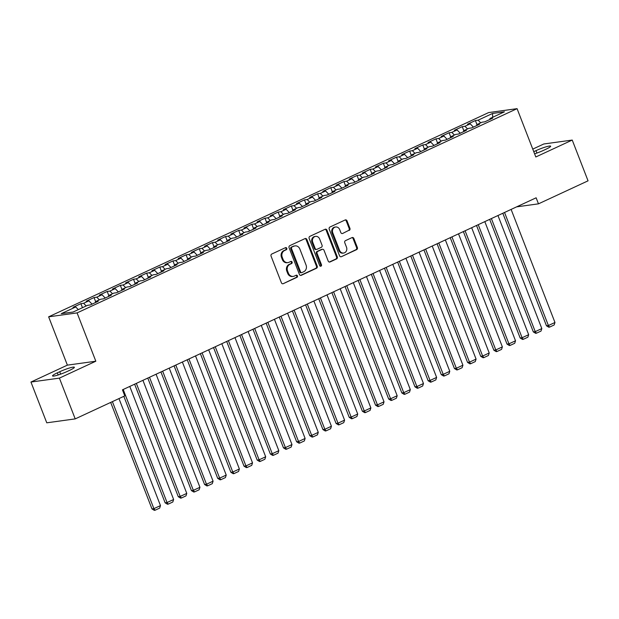 <?xml version="1.0" encoding="UTF-8"?>
<svg xmlns="http://www.w3.org/2000/svg" width="619" height="619" viewBox="0 0 619 619"><rect width="100%" height="100%" fill="white"/><g stroke="black" fill="none" stroke-linecap="round" stroke-linejoin="round"><path stroke-width="0.93" d="M286.798 248.289A1.122 0.983 82.2 0 0 285.491 247.67L271.78 254.03A1.602 1.408 82.2 0 0 271.06 256.111L281.413 282.79A1.602 1.408 82.2 0 0 283.278 283.672L296.988 277.304A1.122 0.983 82.2 0 0 296.184 275.231L294.412 276.059A5.122 4.511 82.2 0 1 293.274 276.391A5.122 4.511 82.2 0 1 288.439 273.234L287.58 271.006A5.122 4.511 82.2 0 1 289.87 264.352L291.642 263.524A1.122 0.983 82.2 0 0 290.837 261.45L289.065 262.27A5.122 4.511 82.2 0 1 287.928 262.611A5.122 4.511 82.2 0 1 283.092 259.446L282.233 257.225A5.122 4.511 82.2 0 1 284.523 250.563L286.295 249.743A1.122 0.983 82.2 0 0 286.798 248.289M287.928 262.611L287.154 262.719A5.122 4.511 82.2 0 1 282.326 259.554L281.467 257.334A5.122 4.511 82.2 0 1 283.757 250.672L285.529 249.852A1.122 0.983 82.2 0 0 285.359 247.732M283.278 283.672L296.222 277.413A1.122 0.983 82.2 0 0 296.044 275.3M293.274 276.391L292.501 276.5A5.122 4.511 82.2 0 1 287.673 273.335L286.806 271.114A5.122 4.511 82.2 0 1 289.104 264.452L290.876 263.632A1.122 0.983 82.2 0 0 290.698 261.512M349.209 230.423A1.602 1.408 82.2 0 0 349.928 228.341L347.027 220.851A1.602 1.408 82.2 0 0 345.154 219.969L329.927 227.041A1.602 1.408 82.2 0 0 329.207 229.123L339.56 255.802A1.602 1.408 82.2 0 0 341.425 256.684L356.652 249.612A1.602 1.408 82.2 0 0 357.372 247.53L353.867 238.493A1.602 1.408 82.2 0 0 351.994 237.611L345.479 240.636A1.602 1.408 82.2 0 0 344.768 242.718L346.501 247.198A4.287 3.768 82.2 0 1 343.638 253.047A4.287 3.768 82.2 0 1 339.599 250.401L332.782 232.845A4.287 3.768 82.2 0 1 335.653 226.995A4.287 3.768 82.2 0 1 339.692 229.634L340.829 232.566A1.602 1.408 82.2 0 0 342.694 233.448L348.443 230.523A1.602 1.408 82.2 0 0 349.155 228.442L346.253 220.96A1.602 1.408 82.2 0 0 345.139 219.977M536.131 197.801L122.446 389.838L124.79 395.881L75.209 418.893L59.401 378.124L95.829 361.217L77.089 312.904L517.074 108.658L535.814 156.971L572.235 140.064L588.05 180.833L538.476 203.844L536.131 197.801M306.885 239.491A1.602 1.408 82.2 0 0 305.012 238.609L289.785 245.673A1.602 1.408 82.2 0 0 289.073 247.755L299.418 274.434A1.602 1.408 82.2 0 0 301.283 275.316L316.51 268.244A1.602 1.408 82.2 0 0 317.23 266.162L306.885 239.491L306.111 239.592A1.602 1.408 82.2 0 0 304.997 238.617M309.856 236.357L325.083 229.285A1.602 1.408 82.2 0 1 326.956 230.167L337.301 256.846A1.602 1.408 82.2 0 1 336.581 258.928L330.066 261.953A1.602 1.408 82.2 0 1 328.202 261.071L324 250.254A1.602 1.408 82.2 0 0 322.135 249.372L317.81 251.376A1.602 1.408 82.2 0 0 317.098 253.457L321.47 264.723A1.122 0.983 82.2 0 1 319.659 265.559L309.144 238.439A1.602 1.408 82.2 0 1 309.856 236.357M77.089 312.904L48.638 316.827L488.623 112.581L517.074 108.658M82.466 307.697L80.903 303.666L73.011 307.326L75.742 306.954L61.281 313.663L73.119 312.03L87.589 305.322L90.312 304.943L98.204 301.283L95.473 301.654L100.735 299.217L103.466 298.838L111.358 295.178L108.627 295.549L113.888 293.112L116.612 292.733L124.504 289.073L121.773 289.452L127.034 287.007L129.766 286.628L137.65 282.968L134.927 283.347L140.18 280.902L142.912 280.523L150.804 276.863L148.073 277.242L153.334 274.797L156.065 274.426L163.95 270.758L161.226 271.137L166.48 268.692L169.211 268.321L177.104 264.653L174.372 265.033L179.634 262.588L182.365 262.216L190.25 258.549L187.526 258.928L192.78 256.483L195.511 256.111L203.403 252.451L200.672 252.823L205.934 250.386L208.665 250.006L216.549 246.347L213.826 246.718L219.08 244.281L221.811 243.901L229.703 240.242L226.972 240.613L232.233 238.176L234.965 237.797L242.849 234.137L240.118 234.508L245.379 232.071L248.111 231.692L256.003 228.032L253.272 228.411L258.533 225.966L261.264 225.587L269.149 221.927L266.418 222.306L271.679 219.861L274.41 219.482L282.303 215.822L279.571 216.201L284.833 213.756L287.556 213.385L295.449 209.717L292.717 210.096L297.979 207.651L300.71 207.28L308.602 203.612L305.871 203.991L311.133 201.546L313.856 201.175L321.748 197.507L319.017 197.887L324.279 195.449L327.01 195.07L334.902 191.41L332.171 191.782L337.432 189.344L340.156 188.965L348.048 185.305L345.317 185.677L350.578 183.239L353.31 182.86L361.202 179.201L358.471 179.572L363.732 177.135L366.456 176.755L374.348 173.096L371.617 173.467L376.878 171.03L379.609 170.651L387.494 166.991L384.77 167.37L390.024 164.925L392.756 164.546L400.648 160.886L397.916 161.265L403.178 158.82L405.909 158.449L413.794 154.781L411.07 155.16L416.324 152.715L419.055 152.344L426.948 148.676L424.216 149.055L429.478 146.61L432.209 146.239L440.094 142.571L437.37 142.95L442.624 140.505L445.355 140.134L453.247 136.466L450.516 136.845L455.777 134.408L458.509 134.029L466.393 130.369L463.67 130.741L468.923 128.303L471.655 127.924L479.547 124.264L476.816 124.636L482.077 122.198L484.809 121.819L492.693 118.159L489.962 118.531L489.861 119.475M80.903 303.666L83.635 303.287L88.896 300.849L92.061 304.13M95.62 301.592L94.057 297.561L86.165 301.221L88.896 300.849M94.057 297.561L96.781 297.182L102.042 294.745L105.215 298.025M108.766 295.487L107.203 291.456L99.311 295.116L102.042 294.745M107.203 291.456L109.934 291.077L115.196 288.64L118.361 291.92M121.912 289.382L120.349 285.351L112.465 289.019L115.196 288.64M120.349 285.351L123.08 284.98L128.342 282.535L131.514 285.823M135.066 283.278L133.503 279.246L125.611 282.914L128.342 282.535M133.503 279.246L136.234 278.875L141.496 276.43L144.66 279.718M148.212 277.173L146.649 273.141L138.764 276.809L141.496 276.43M146.649 273.141L149.38 272.77L154.642 270.325L157.814 273.613M161.366 271.068L159.803 267.044L151.91 270.704L154.642 270.325M159.803 267.044L162.534 266.665L167.788 264.22L170.96 267.509M174.512 264.963L172.949 260.939L165.064 264.599L167.788 264.22M172.949 260.939L175.68 260.56L180.941 258.115L184.114 261.404M187.665 258.866L186.102 254.835L178.21 258.494L180.941 258.115M186.102 254.835L188.834 254.455L194.087 252.018L197.26 255.299M200.811 252.761L199.248 248.73L191.364 252.39L194.087 252.018M199.248 248.73L201.98 248.351L207.241 245.913L210.406 249.194M213.965 246.656L212.402 242.625L204.51 246.285L207.241 245.913M212.402 242.625L215.133 242.246L220.387 239.808L223.56 243.089M227.111 240.551L225.548 236.52L217.664 240.18L220.387 239.808M225.548 236.52L228.279 236.141L233.541 233.703L236.706 236.984M240.265 234.446L238.702 230.415L230.81 234.075L233.541 233.703M238.702 230.415L241.433 230.044L246.687 227.599L249.859 230.879M253.411 228.341L251.848 224.31L243.963 227.978L246.687 227.599M251.848 224.31L254.579 223.939L259.841 221.494L263.005 224.782M266.565 222.236L265.002 218.205L257.109 221.873L259.841 221.494M265.002 218.205L267.725 217.834L272.987 215.389L276.159 218.677M279.711 216.132L278.148 212.1L270.255 215.768L272.987 215.389M278.148 212.1L280.879 211.729L286.14 209.284L289.305 212.572M292.864 210.027L291.301 206.003L283.409 209.663L286.14 209.284M291.301 206.003L294.025 205.624L299.287 203.179L302.459 206.467M306.01 203.922L304.447 199.898L296.555 203.558L299.287 203.179M304.447 199.898L307.179 199.519L312.44 197.074L315.605 200.363M319.164 197.825L317.601 193.793L309.709 197.453L312.44 197.074M317.601 193.793L320.325 193.414L325.586 190.977L328.759 194.258M332.31 191.72L330.747 187.689L322.855 191.348L325.586 190.977M330.747 187.689L333.479 187.309L338.74 184.872L341.905 188.153M345.464 185.615L343.901 181.584L336.009 185.243L338.74 184.872M343.901 181.584L346.625 181.205L351.886 178.767L355.058 182.048M358.61 179.51L357.047 175.479L349.155 179.139L351.886 178.767M357.047 175.479L359.778 175.1L365.04 172.662L368.204 175.943M371.756 173.405L370.193 169.374L362.308 173.041L365.04 172.662M370.193 169.374L372.924 169.002L378.186 166.557L381.358 169.838M384.91 167.3L383.347 163.269L375.454 166.937L378.186 166.557M383.347 163.269L386.078 162.898L391.34 160.453L394.504 163.741M398.056 161.195L396.493 157.164L388.608 160.832L391.34 160.453M396.493 157.164L399.224 156.793L404.486 154.348L407.658 157.636M411.209 155.09L409.646 151.059L401.754 154.727L404.486 154.348M409.646 151.059L412.378 150.688L417.632 148.243L420.804 151.531M424.355 148.986L422.792 144.962L414.908 148.622L417.632 148.243M422.792 144.962L425.524 144.583L430.785 142.138L433.958 145.426M437.509 142.888L435.946 138.857L428.054 142.517L430.785 142.138M435.946 138.857L438.678 138.478L443.931 136.033L447.104 139.321M450.655 136.784L449.092 132.752L441.208 136.412L443.931 136.033M449.092 132.752L451.824 132.373L457.085 129.936L460.25 133.217M463.809 130.679L462.246 126.647L454.354 130.307L457.085 129.936M462.246 126.647L464.977 126.268L470.231 123.831L473.403 127.112M476.955 124.574L475.392 120.543L467.507 124.202L470.231 123.831M475.392 120.543L478.123 120.163L492.585 113.455L504.431 111.822L489.962 118.531M476.816 124.636L476.707 125.58M478.123 120.163L480.7 122.833M492.585 113.455L492.662 117.285M463.67 130.741L463.561 131.685M464.977 126.268L467.546 128.938M450.516 136.845L450.408 137.789M451.824 132.373L454.4 135.043M437.37 142.95L437.262 143.894M438.678 138.478L441.246 141.147M424.216 149.055L424.108 149.991M425.524 144.583L428.1 147.252M411.07 155.16L410.962 156.096M412.378 150.688L414.954 153.357M397.916 161.265L397.808 162.201M399.224 156.793L401.801 159.462M384.77 167.37L384.662 168.306M386.078 162.898L388.655 165.567M371.617 173.467L371.508 174.411M372.924 169.002L375.501 171.672M358.471 179.572L358.362 180.516M359.778 175.1L362.355 177.769M345.317 185.677L345.209 186.621M346.625 181.205L349.201 183.874M332.171 191.782L332.063 192.726M333.479 187.309L336.055 189.979M319.017 197.887L318.917 198.831M320.325 193.414L322.901 196.084M305.871 203.991L305.763 204.935M307.179 199.519L309.755 202.189M292.717 210.096L292.617 211.033M294.025 205.624L296.602 208.293M279.571 216.201L279.463 217.137M280.879 211.729L283.456 214.398M266.418 222.306L266.317 223.242M267.725 217.834L270.302 220.503M253.272 228.411L253.163 229.347M254.579 223.939L257.156 226.608M240.118 234.508L240.017 235.452M241.433 230.044L244.002 232.705M226.972 240.613L226.864 241.557M228.279 236.141L230.856 238.81M213.826 246.718L213.717 247.662M215.133 242.246L217.702 244.915M200.672 252.823L200.564 253.767M201.98 248.351L204.556 251.02M187.526 258.928L187.418 259.872M188.834 254.455L191.403 257.125M174.372 265.033L174.264 265.969M175.68 260.56L178.257 263.23M161.226 271.137L161.118 272.074M162.534 266.665L165.111 269.335M148.073 277.242L147.964 278.179M149.38 272.77L151.957 275.44M134.927 283.347L134.818 284.283M136.234 278.875L138.811 281.544M121.773 289.452L121.664 290.388M123.08 284.98L125.657 287.649M108.627 295.549L108.518 296.493M109.934 291.077L112.511 293.746M95.473 301.654L95.365 302.598M96.781 297.182L99.357 299.851M83.635 303.287L86.211 305.956M516.641 206.854L538.476 203.844M572.235 140.064L543.792 143.987L532.766 149.109M95.829 361.217L67.378 365.14L30.95 382.047L59.401 378.124M30.95 382.047L46.765 422.816L75.209 418.893M67.378 365.14L48.638 316.827M75.742 306.954L78.319 309.624M57.35 372.831A10.446 1.292 -21.2 0 0 52.53 375.926A10.446 1.292 -21.2 0 0 67.192 371.47L69.56 370.371A10.446 1.292 -21.2 0 0 74.373 367.276A10.446 1.292 -21.2 0 0 59.718 371.733L57.35 372.831L58.178 374.967M534.599 153.837A10.446 1.292 -21.2 0 0 543.474 150.386L545.842 149.287A10.446 1.292 -21.2 0 0 550.655 146.185A10.446 1.292 -21.2 0 0 536 150.641L533.764 151.678M300.532 275.409L315.744 268.352A1.602 1.408 82.2 0 0 316.456 266.271L306.111 239.592M292.013 247.089A1.122 0.983 82.2 0 0 291.51 248.552L300.594 271.965A1.122 0.983 82.2 0 0 301.894 272.584L303.767 271.71A5.122 4.511 82.2 0 0 306.057 265.056L299.851 249.047A5.122 4.511 82.2 0 0 295.023 245.89A5.122 4.511 82.2 0 0 293.878 246.223L291.24 247.198A1.122 0.983 82.2 0 0 290.737 248.652L291.51 248.552M301.646 272.654L300.88 272.762A1.122 0.983 82.2 0 1 299.82 272.066L290.737 248.652M295.023 245.89L294.249 245.991A5.122 4.511 82.2 0 0 293.112 246.331L293.878 246.223M291.24 247.198L293.112 246.331M329.316 262.054L335.815 259.036A1.602 1.408 82.2 0 0 336.527 256.955L326.182 230.276A1.602 1.408 82.2 0 0 325.068 229.301M322.491 249.264L321.725 249.372A1.602 1.408 82.2 0 0 321.369 249.472L317.044 251.484A1.602 1.408 82.2 0 0 316.332 253.566L320.696 264.824L321.47 264.723M320.317 266.216A1.122 0.983 82.2 0 0 320.696 264.824M319.652 239.027A4.287 3.768 82.2 0 0 315.613 236.381A4.287 3.768 82.2 0 0 312.742 242.23L315.141 248.42A1.602 1.408 82.2 0 0 317.005 249.302L321.331 247.298A1.602 1.408 82.2 0 0 322.05 245.217L319.652 239.027M315.613 236.381L314.839 236.489A4.287 3.768 82.2 0 0 311.976 242.339L312.742 242.23M316.649 249.411L315.883 249.511A1.602 1.408 82.2 0 1 314.375 248.529L311.976 242.339M342.694 233.448L348.443 230.523M335.653 226.995L334.887 227.096A4.287 3.768 82.2 0 0 332.016 232.945L332.782 232.845M343.638 253.047L342.864 253.148A4.287 3.768 82.2 0 1 338.825 250.509L332.016 232.945M341.425 256.684L355.886 249.72A1.602 1.408 82.2 0 0 356.598 247.639L353.093 238.594A1.602 1.408 82.2 0 0 351.979 237.619M110.677 402.427L151.98 508.911L153.899 508.648L112.395 401.63M118.964 398.582L160.476 505.599L159.679 508.098L155.075 510.234L154.301 510.342L151.98 508.911M155.075 510.234L153.899 508.648L160.476 505.599M123.823 396.322L165.126 502.814L167.053 502.543L123.196 389.49M129.773 386.434L173.63 499.494L172.825 501.994L168.221 504.129L167.455 504.237L165.126 502.814M168.221 504.129L167.053 502.543L173.63 499.494M134.633 384.182L178.28 496.709L180.199 496.438L136.35 383.385M142.927 380.329L186.776 493.389L185.979 495.889L181.375 498.024L180.601 498.133L178.28 496.709M181.375 498.024L180.199 496.438L186.776 493.389M147.786 378.077L191.426 490.604L193.352 490.333L149.496 377.281M156.073 374.224L199.929 487.285L199.125 489.784L194.521 491.919L193.755 492.028L191.426 490.604M194.521 491.919L193.352 490.333L199.929 487.285M160.932 371.973L204.579 484.499L206.498 484.236L162.65 371.176M169.227 368.127L213.075 481.18L212.271 483.679L207.674 485.814L206.901 485.923L204.579 484.499M207.674 485.814L206.498 484.236L213.075 481.18M174.086 365.868L217.726 478.394L219.652 478.131L175.796 365.071M182.373 362.022L226.229 475.075L225.424 477.574L220.821 479.71L220.054 479.818L217.726 478.394M220.821 479.71L219.652 478.131L226.229 475.075M187.232 359.763L230.879 472.289L232.798 472.026L188.95 358.966M195.527 355.917L239.375 468.97L238.57 471.469L233.974 473.612L233.201 473.713L230.879 472.289M233.974 473.612L232.798 472.026L239.375 468.97M200.378 353.658L244.025 466.184L245.952 465.921L202.096 352.861M208.673 349.812L252.521 462.865L251.724 465.372L247.12 467.507L246.354 467.608L244.025 466.184M247.12 467.507L245.952 465.921L252.521 462.865M213.532 347.553L257.179 460.079L259.098 459.816L215.25 346.756M221.826 343.707L265.675 456.768L264.87 459.267L260.274 461.403L259.5 461.503L257.179 460.079M260.274 461.403L259.098 459.816L265.675 456.768M226.678 341.448L270.325 453.975L272.252 453.712L228.396 340.659M234.972 337.603L278.821 450.663L278.024 453.162L273.42 455.298L272.654 455.406L270.325 453.975M273.42 455.298L272.252 453.712L278.821 450.663M239.832 335.351L283.479 447.87L285.398 447.607L241.549 334.554M248.118 331.498L291.975 444.558L291.17 447.057L286.566 449.193L285.8 449.301L283.479 447.87M286.566 449.193L285.398 447.607L291.975 444.558M252.978 329.246L296.625 441.773L298.551 441.502L254.695 328.449M261.272 325.393L305.121 438.453L304.324 440.952L299.72 443.088L298.954 443.196L296.625 441.773M299.72 443.088L298.551 441.502L305.121 438.453M266.131 323.141L309.779 435.668L311.697 435.397L267.849 322.344M274.418 319.288L318.274 432.348L317.47 434.848L312.866 436.983L312.1 437.091L309.779 435.668M312.866 436.983L311.697 435.397L318.274 432.348M279.277 317.036L322.925 429.563L324.851 429.3L280.995 316.239M287.572 313.183L331.42 426.243L330.623 428.743L326.02 430.878L325.254 430.986L322.925 429.563M326.02 430.878L324.851 429.3L331.42 426.243M292.431 310.931L336.078 423.458L337.997 423.195L294.149 310.134M300.718 307.086L344.574 420.139L343.769 422.638L339.166 424.773L338.4 424.882L336.078 423.458M339.166 424.773L337.997 423.195L344.574 420.139M305.577 304.827L349.224 417.353L351.151 417.09L307.295 304.03M313.872 300.981L357.72 414.034L356.923 416.533L352.319 418.668L351.546 418.777L349.224 417.353M352.319 418.668L351.151 417.09L357.72 414.034M318.731 298.722L362.378 411.248L364.297 410.985L320.449 297.925M327.018 294.876L370.874 407.929L370.069 410.428L365.465 412.571L364.699 412.672L362.378 411.248M365.465 412.571L364.297 410.985L370.874 407.929M331.877 292.617L375.524 405.143L377.443 404.88L333.595 291.82M340.171 288.771L384.02 401.824L383.223 404.331L378.619 406.466L377.845 406.567L375.524 405.143M378.619 406.466L377.443 404.88L384.02 401.824M345.031 286.512L388.678 399.038L390.597 398.775L346.748 285.715M353.317 282.666L397.174 395.727L396.369 398.226L391.765 400.361L390.999 400.462L388.678 399.038M391.765 400.361L390.597 398.775L397.174 395.727M358.177 280.415L401.824 392.933L403.743 392.67L359.894 279.618M366.471 276.561L410.32 389.622L409.523 392.121L404.919 394.257L404.145 394.365L401.824 392.933M404.919 394.257L403.743 392.67L410.32 389.622M371.33 274.31L414.97 386.829L416.897 386.566L373.04 273.513M379.617 270.457L423.473 383.517L422.669 386.016L418.065 388.152L417.299 388.26L414.97 386.829M418.065 388.152L416.897 386.566L423.473 383.517M384.476 268.205L428.124 380.731L430.043 380.461L386.194 267.408M392.771 264.352L436.619 377.412L435.822 379.911L431.219 382.047L430.445 382.155L428.124 380.731M431.219 382.047L430.043 380.461L436.619 377.412M397.63 262.1L441.27 374.627L443.196 374.356L399.34 261.303M405.917 258.247L449.773 371.307L448.968 373.806L444.365 375.942L443.599 376.05L441.27 374.627M444.365 375.942L443.196 374.356L449.773 371.307M410.776 255.995L454.423 368.522L456.342 368.259L412.494 255.198M419.071 252.15L462.919 365.202L462.114 367.701L457.518 369.837L456.745 369.945L454.423 368.522M457.518 369.837L456.342 368.259L462.919 365.202M423.93 249.89L467.569 362.417L469.496 362.154L425.64 249.093M432.217 246.045L476.073 359.097L475.268 361.597L470.664 363.732L469.898 363.84L467.569 362.417M470.664 363.732L469.496 362.154L476.073 359.097M437.076 243.785L480.723 356.312L482.642 356.049L438.794 242.988M445.371 239.94L489.219 352.992L488.414 355.492L483.818 357.635L483.044 357.736L480.723 356.312M483.818 357.635L482.642 356.049L489.219 352.992M450.23 237.681L493.869 350.207L495.796 349.944L451.94 236.884M458.517 233.835L502.365 346.888L501.568 349.387L496.964 351.53L496.198 351.631L493.869 350.207M496.964 351.53L495.796 349.944L502.365 346.888M463.376 231.576L507.023 344.102L508.942 343.839L465.093 230.779M471.67 227.73L515.519 340.783L514.714 343.29L510.118 345.425L509.344 345.526L507.023 344.102M510.118 345.425L508.942 343.839L515.519 340.783M476.522 225.471L520.169 337.997L522.096 337.734L478.239 224.674M484.816 221.625L528.665 334.686L527.868 337.185L523.264 339.32L522.498 339.429L520.169 337.997M523.264 339.32L522.096 337.734L528.665 334.686M489.675 219.374L533.323 331.892L535.242 331.629L491.393 218.577M497.962 215.52L541.818 328.581L541.014 331.08L536.418 333.215L535.644 333.324L533.323 331.892M536.418 333.215L535.242 331.629L541.818 328.581M502.821 213.269L546.469 325.787L548.395 325.524L504.539 212.472M511.116 209.415L554.964 322.476L554.167 324.975L549.564 327.111L548.798 327.219L546.469 325.787M549.564 327.111L548.395 325.524L554.964 322.476M283.757 250.672L284.523 250.563M281.467 257.334L282.233 257.225M282.326 259.554L283.092 259.446M290.876 263.632L291.642 263.524M289.104 264.452L289.87 264.352M286.806 271.114L287.58 271.006M287.673 273.335L288.439 273.234M296.222 277.413L296.988 277.304M285.529 249.852L286.295 249.743M316.456 266.271L317.23 266.162M315.744 268.352L316.51 268.244M300.555 275.416L301.283 275.316M299.82 272.066L300.594 271.965M326.182 230.276L326.956 230.167M336.527 256.955L337.301 256.846M335.815 259.036L336.581 258.928M329.339 262.054L330.066 261.953M321.369 249.472L322.135 249.372M317.044 251.484L317.81 251.376M316.332 253.566L317.098 253.457M314.375 248.529L315.141 248.42M338.825 250.509L339.599 250.401M353.093 238.594L353.867 238.493M356.598 247.639L357.372 247.53M355.886 249.72L356.652 249.612M346.253 220.96L347.027 220.851M349.155 228.442L349.928 228.341M60.647 374.139L59.718 371.733M536.928 153.048L536 150.641"/></g></svg>

